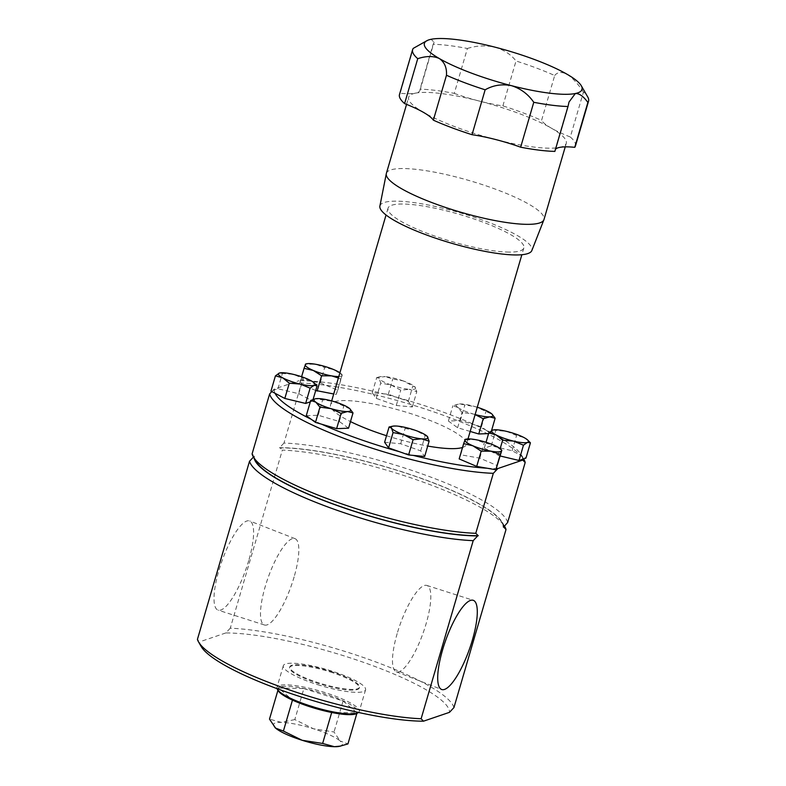 <?xml version="1.0" encoding="UTF-8"?>
<svg xmlns="http://www.w3.org/2000/svg" width="786" height="786" viewBox="0 0 786 786"><rect width="100%" height="100%" fill="white"/><g stroke="black" fill="none" stroke-linecap="round" stroke-linejoin="round"><path stroke-width="0.59" stroke-dasharray="3.93 2.95" d="M248.759 560.438A47.307 12.664 -70.5 0 1 218.086 610.142A47.307 12.664 -70.5 0 1 218.862 570.607A47.307 12.664 -70.5 0 1 249.732 520.98A47.307 12.664 -70.5 0 1 248.759 560.438M294.131 576.875A45.794 12.252 -70.5 0 1 264.43 624.988A45.794 12.252 -70.5 0 1 265.187 586.72A45.794 12.252 -70.5 0 1 295.064 538.675A45.794 12.252 -70.5 0 1 294.131 576.875M397.176 633.565A45.794 12.252 109.5 0 0 396.232 671.765A45.794 12.252 109.5 0 0 426.12 623.72A45.794 12.252 109.5 0 0 426.867 585.452A45.794 12.252 109.5 0 0 397.176 633.565M379.884 206.109A79.17 15.799 -163.7 0 1 433.872 206.158A79.17 15.799 -163.7 0 1 517.512 235.623A79.17 15.799 -163.7 0 1 531.847 250.538M386.368 173.392A82.117 16.378 -163.7 0 1 442.97 173.873A82.117 16.378 -163.7 0 1 529.037 204.291A82.117 16.378 -163.7 0 1 544 219.491M502.883 105.884L516.019 60.984A91.667 18.284 -163.7 0 1 554.69 75.515L541.564 120.415A91.667 18.284 16.3 0 0 502.883 105.884A57.29 11.426 16.3 0 1 479.175 101.03A82.117 16.378 16.3 0 0 415.322 93.18A57.29 11.426 16.3 0 0 419.979 90.351A57.29 11.426 16.3 0 0 420.029 89.172L433.155 44.271A91.667 18.284 -163.7 0 1 467.395 48.486L454.269 93.387A91.667 18.284 16.3 0 0 420.029 89.172M467.395 48.486C476.208 45.627 485.384 45.175 494.934 47.15C504.111 49.98 511.136 54.588 516.019 60.984M423.939 42.228L431.072 39.3L434.078 42.13L433.155 44.271M555.515 149.222A57.29 11.426 16.3 0 0 554.926 150.234A57.29 11.426 16.3 0 0 554.877 151.403M413.289 48.359L400.162 93.259A57.29 11.426 16.3 0 0 415.322 93.18A82.117 16.378 16.3 0 0 408.641 97.248A82.117 16.378 16.3 0 0 423.595 112.437A82.117 16.378 16.3 0 0 495.73 139.554A82.117 16.378 16.3 0 0 559.583 147.404A82.117 16.378 16.3 0 0 566.264 143.337A82.117 16.378 16.3 0 0 551.31 128.138A57.29 11.426 16.3 0 0 570.312 137L583.438 92.1A91.667 18.284 -163.7 0 1 587.761 97.002M554.69 75.515C557.441 71.998 561.558 71.585 567.06 74.257C572.63 77.952 578.083 83.896 583.438 92.1M453.944 707.577A133.679 26.665 16.3 0 0 367.936 659.09A133.679 26.665 16.3 0 0 230.269 628.191L282.341 450.093A133.679 26.665 -163.7 0 1 420.019 481.003A133.679 26.665 -163.7 0 1 504.907 526.895M201.137 646.446A129.857 25.909 -163.7 0 1 199.801 641.789L197.433 639.362M503.669 526.669A129.857 25.909 16.3 0 0 502.333 522.405A129.857 25.909 16.3 0 0 419.862 477.819A129.857 25.909 16.3 0 0 279.973 447.666L282.341 450.093M317.613 684.645A42.857 8.548 16.3 0 0 365.559 689.803A42.857 8.548 16.3 0 0 331.25 670.92A42.857 8.548 16.3 0 0 283.304 665.752A42.857 8.548 16.3 0 0 317.613 684.645M358.495 712.47A42.857 8.548 16.3 0 0 359.241 711.428A42.857 8.548 16.3 0 0 324.923 692.545A42.857 8.548 16.3 0 0 276.977 687.377A42.857 8.548 16.3 0 0 277.055 688.654M330.425 671.244A36.323 7.241 -163.7 0 1 359.507 687.259A36.323 7.241 -163.7 0 1 318.861 682.877A36.323 7.241 -163.7 0 1 289.779 666.872A36.323 7.241 -163.7 0 1 330.425 671.244M330.208 671.961A36.323 7.241 -163.7 0 1 359.29 687.976A36.323 7.241 -163.7 0 1 318.654 683.594A36.323 7.241 -163.7 0 1 289.572 667.589A36.323 7.241 -163.7 0 1 330.208 671.961M278.126 690.648A41.707 8.322 -163.7 0 1 324.431 693.802A41.707 8.322 -163.7 0 1 356.51 713.57M470.185 431.445L457.619 427.731L448.393 421.031L460.301 420.579L475.186 424.98A129.277 25.791 16.3 0 0 397.529 397.529L408.337 401.361L412.316 406.971L396.272 405.468L376.248 398.364L372.269 392.754L383.568 393.815A129.277 25.791 16.3 0 0 309.92 381.004A129.277 25.791 16.3 0 0 305.646 380.797A129.277 25.791 16.3 0 0 300.674 380.689A129.277 25.791 16.3 0 0 299.034 380.689L301.51 383.077A133.099 26.557 -163.7 0 1 301.853 383.096A133.099 26.557 -163.7 0 1 434.059 412.002A133.099 26.557 -163.7 0 1 524.007 459.594M255.863 461.294A129.277 25.791 -163.7 0 1 254.566 456.312L252.09 453.915M507.658 522.464A133.099 26.557 16.3 0 0 422.17 473.968A133.099 26.557 16.3 0 0 284.306 443.078A133.099 26.557 16.3 0 0 283.972 443.068L301.51 383.077M506.744 252.031A70.75 14.119 16.3 0 0 523.849 247.914A70.75 14.119 16.3 0 0 481.985 221.78A70.75 14.119 16.3 0 0 405.144 204.075A70.75 14.119 16.3 0 0 388.038 208.192A70.75 14.119 16.3 0 0 429.893 234.326A70.75 14.119 16.3 0 0 506.744 252.031M462.522 447.48A70.75 14.119 16.3 0 0 466.373 444.473A70.75 14.119 16.3 0 0 424.509 418.339A70.75 14.119 16.3 0 0 347.667 400.634A70.75 14.119 16.3 0 0 330.552 404.751A70.75 14.119 16.3 0 0 350.477 421.581M386.525 435.719A70.75 14.119 16.3 0 0 427.702 446.045M306.255 415.696L318.163 415.244L339.306 421.493L348.542 428.193M384.609 442.253L400.663 443.756L420.677 450.859L424.656 456.47M459.171 458.926L460.724 454.799L479.804 458.15L497.341 465.626M500.171 455.978L484.314 448.158L491.289 445.79L512.108 450.761L521.865 455.929A129.277 25.791 16.3 0 0 521.423 455.094A129.277 25.791 16.3 0 0 485.689 429.913L490.68 433.528L488.578 433.607M315.707 390.475L299.584 383.597L301.136 379.461L320.216 382.811L337.754 390.288L336.202 394.425L333.706 393.983M271.818 391.575L274.206 389.139L299.034 380.689M274.206 389.139A129.277 25.791 16.3 0 0 274.167 390.033A129.277 25.791 16.3 0 0 275.061 393.295M310.303 401.843L312.612 401.057L298.759 393.717L277.93 388.756L270.964 391.123M397.529 397.529A129.277 25.791 16.3 0 0 383.568 393.815L388.313 394.258L397.529 397.529M485.689 429.913A129.277 25.791 16.3 0 0 475.186 424.98L481.445 426.827L485.689 429.913M522.759 459.191A129.277 25.791 16.3 0 0 521.865 455.929L525.962 458.1M283.972 443.068L279.394 447.863A129.277 25.791 -163.7 0 1 419.675 477.878A129.277 25.791 -163.7 0 1 503.079 527.259M487.015 468.21A129.277 25.791 16.3 0 0 496.251 468.535M399.396 451.695A129.277 25.791 16.3 0 0 413.357 455.408M311.236 419.311A129.277 25.791 16.3 0 0 321.739 424.244M303.877 688.546L343.109 700.945L357.021 712.882L331.702 712.421L292.48 700.021L278.568 688.084L303.877 688.546L294.809 719.593L313.535 728.799A35.822 7.143 -163.7 0 1 340.102 740.962L334.03 731.992L313.535 728.799A35.822 7.143 16.3 0 0 281.27 722.373A35.822 7.143 16.3 0 0 274.894 727.482M339.306 746.366A35.822 7.143 16.3 0 0 340.102 740.962L347.943 743.92M294.809 719.593L281.27 722.373L269.49 719.131M357.021 712.882L356.873 713.383M278.568 688.084L277.93 690.295M343.109 700.945L334.03 731.992M253.436 457.069L253.986 456.509A129.857 25.909 16.3 0 0 254.153 458.317M230.269 628.191L225.798 632.946A129.857 25.909 -163.7 0 1 365.677 663.099A129.857 25.909 -163.7 0 1 449.484 712.332M225.798 632.946L199.801 641.789M254.566 456.312L253.986 456.509M279.973 447.666L279.394 447.863M427.604 436.78L415.607 430.423L405.124 428.478L397.569 426.12L390.711 426.601M420.677 450.859L425.147 435.582M400.663 443.756L405.124 428.478M350.025 408.946L333.677 401.489L315.432 398.787M339.306 421.493L343.777 406.215M318.163 415.244L322.633 399.966M501.812 450.349L493.51 445.004L484.274 442.872L475.206 439.59L464.89 439.983M479.804 458.15L484.274 442.872M460.724 454.799L465.194 439.521M391.192 385.032A19.1 3.812 -163.7 0 1 379.196 378.675A19.1 3.812 -163.7 0 1 380.453 376.671A19.1 3.812 -163.7 0 1 385.228 376.622L376.74 377.476L379.196 378.675L380.719 383.087L391.192 385.032L400.742 390.19L409.231 389.335A19.1 3.812 -163.7 0 1 391.192 385.032M415.263 387.282A19.1 3.812 -163.7 0 1 409.231 389.335L416.786 391.693L414.762 386.702A19.1 3.812 -163.7 0 1 415.263 387.282L403.267 380.925A19.1 3.812 -163.7 0 1 414.762 386.702M403.267 380.925A19.1 3.812 16.3 0 0 385.228 376.622L392.784 378.98L403.267 380.925M376.248 398.364L380.719 383.087M396.272 405.468L400.742 390.19M412.316 406.971L416.786 391.693M408.337 401.361L412.807 386.083M388.313 394.258L392.784 378.98M372.269 392.754L376.74 377.476M528.919 441.251L523.977 437.547L516.579 435.483L506.636 431.396L492.734 430.089M491.289 445.79L495.75 430.512M484.314 448.158L486.043 442.272M498.177 455.497L500.181 448.639M512.108 450.761L516.579 435.483M457.943 407.492A19.1 3.812 -163.7 0 1 457.698 404.092A19.1 3.812 -163.7 0 1 459.279 403.916A19.1 3.812 -163.7 0 1 475.815 406.814L459.279 403.916L452.854 405.743L457.943 407.492L462.089 412.454L473.133 413.967A19.1 3.812 -163.7 0 1 457.943 407.492M475.127 414.536A19.1 3.812 -163.7 0 1 473.133 413.967L475.098 414.625M477.249 407.256A19.1 3.812 16.3 0 0 475.815 406.814L492.154 414.281M448.393 421.031L452.854 405.743M457.619 427.731L462.089 412.454M490.68 433.528L491.505 430.689M481.445 426.827L485.915 411.55M460.301 420.579L464.772 405.301M299.584 383.597L301.588 376.749M301.136 379.461L305.292 364.645M320.216 382.811L324.687 367.534L315.608 364.262L305.597 364.183M337.754 390.288L342.224 375.01L333.922 369.675L324.687 367.534M336.202 394.425L341.92 375.472A19.1 3.812 -163.7 0 1 338.805 376.533M338.383 378.007L340.672 379.147M339.906 372.8A19.1 3.812 -163.7 0 1 341.134 373.792A19.1 3.812 -163.7 0 1 341.92 375.472M454.269 93.387A57.29 11.426 16.3 0 0 479.175 101.03A82.117 16.378 16.3 0 1 551.31 128.138A57.29 11.426 16.3 0 1 541.564 120.415M400.162 93.259A91.667 18.284 16.3 0 0 399.475 94.566M575.431 146.019A91.667 18.284 16.3 0 0 570.312 137M277.93 388.756L282.4 373.468L279.384 373.055M298.759 393.717L303.229 378.439L293.286 374.352L282.4 373.468M315.569 384.207L310.617 380.512L303.229 378.439M312.612 401.057L313.093 399.435M264.43 624.988L218.086 610.142M396.232 671.765L441.575 689.46M419.979 90.351L434.078 42.13M554.926 150.234L569.025 102.023M565.242 146.864L566.264 143.337M365.559 689.803L359.241 711.428M359.507 687.259L359.29 687.976M523.849 247.914L521.865 254.713M467.994 438.922L466.373 444.473M388.038 208.192L386.044 215M331.682 400.919L330.552 404.751M521.423 455.094L523.614 458.896M289.779 666.872L289.572 667.589M283.304 665.752L276.977 687.377M502.333 522.405L504.366 525.962M380.453 376.671L378.371 377.103M341.134 373.792L342.215 374.843M406.559 104.361L408.641 97.248M426.867 585.452L473.221 600.298M295.064 538.675L249.732 520.98"/><path stroke-width="1.18" d="M442.547 650.002A47.307 12.664 109.5 0 0 441.575 689.46A47.307 12.664 109.5 0 0 472.445 639.833A47.307 12.664 109.5 0 0 473.221 600.298A47.307 12.664 109.5 0 0 442.547 650.002M565.242 146.864L544 219.491A82.117 16.378 -163.7 0 1 543.902 219.766L531.847 250.538A79.17 15.799 -163.7 0 1 476.709 249.673A79.17 15.799 -163.7 0 1 394.375 220.483A79.17 15.799 -163.7 0 1 379.884 206.109L386.299 173.677A82.117 16.378 -163.7 0 1 386.368 173.392L406.559 104.361M543.902 219.766A82.117 16.378 -163.7 0 1 486.721 218.862A82.117 16.378 -163.7 0 1 401.332 188.591A82.117 16.378 -163.7 0 1 386.299 173.677M520.646 147.198A91.667 18.284 16.3 0 0 554.877 151.403L568.013 106.503A91.667 18.284 -163.7 0 1 533.773 102.298L520.646 147.198A57.29 11.426 16.3 0 0 495.73 139.554A57.29 11.426 16.3 0 0 472.022 134.701L485.149 89.801A91.667 18.284 -163.7 0 1 446.477 75.26L433.351 120.16A57.29 11.426 16.3 0 0 423.595 112.437A57.29 11.426 16.3 0 0 404.594 103.585L417.73 58.685A91.667 18.284 -163.7 0 1 412.611 49.665A91.667 18.284 -163.7 0 1 413.289 48.359L426.985 40.646A82.117 16.378 16.3 0 0 439.354 58.557C433.508 55.835 426.297 55.875 417.73 58.685M446.477 75.26C446.939 67.802 444.571 62.232 439.354 58.557A82.117 16.378 16.3 0 0 511.49 85.674C502.028 83.807 493.244 85.183 485.149 89.801M533.773 102.298C528.172 94.173 520.745 88.631 511.49 85.674A82.117 16.378 16.3 0 0 575.342 93.524L569.025 102.023L568.013 106.503M587.879 102.426C583.418 96.275 579.243 93.308 575.342 93.524A82.117 16.378 16.3 0 0 581.306 85.772L587.761 97.002A91.667 18.284 -163.7 0 1 588.567 101.119A91.667 18.284 -163.7 0 1 587.879 102.426L574.753 147.326A57.29 11.426 16.3 0 0 559.583 147.404A57.29 11.426 16.3 0 0 555.515 149.222M283.608 691.022A129.857 25.909 -163.7 0 1 201.137 646.446L198.553 641.946A133.679 26.665 16.3 0 0 283.451 687.848A133.679 26.665 16.3 0 0 421.119 718.748L423.487 721.184A129.857 25.909 -163.7 0 1 283.608 691.022M254.153 458.317A129.857 25.909 16.3 0 0 341.664 507.108A129.857 25.909 16.3 0 0 477.672 535.905L473.201 540.66A133.679 26.665 -163.7 0 1 335.534 509.75A133.679 26.665 -163.7 0 1 249.516 461.264L197.433 639.362A133.679 26.665 16.3 0 0 198.553 641.946M277.055 688.654A42.857 8.548 16.3 0 0 277.35 689.302A42.857 8.548 16.3 0 0 311.295 706.27A42.857 8.548 16.3 0 0 357.885 712.853A42.857 8.548 16.3 0 0 358.495 712.47M357.885 712.853L356.51 713.57A41.707 8.322 -163.7 0 1 311.158 707.164A41.707 8.322 -163.7 0 1 278.126 690.648L277.35 689.302M471.639 535.6A129.277 25.791 -163.7 0 1 343.227 507.52A129.277 25.791 -163.7 0 1 255.863 461.294L253.279 456.804A133.099 26.557 16.3 0 0 343.227 504.396A133.099 26.557 16.3 0 0 475.432 533.301A133.099 26.557 16.3 0 0 475.776 533.311L478.252 535.708A129.277 25.791 -163.7 0 1 471.639 535.6M475.776 533.311L493.313 473.329A133.099 26.557 -163.7 0 1 355.351 442.518A133.099 26.557 -163.7 0 1 269.627 393.933L252.09 453.915A133.099 26.557 16.3 0 0 253.279 456.804M427.702 446.045A70.75 14.119 16.3 0 0 449.258 448.59A70.75 14.119 16.3 0 0 462.522 447.48M350.477 421.581A70.75 14.119 16.3 0 0 386.525 435.719M310.303 401.843L305.646 403.434L284.817 398.463L275.061 393.295A129.277 25.791 16.3 0 0 311.236 419.311L306.255 415.696L310.725 400.418L315.805 402.167A19.1 3.812 -163.7 0 1 315.559 398.757A19.1 3.812 -163.7 0 1 317.151 398.59A19.1 3.812 -163.7 0 1 333.677 401.489A19.1 3.812 -163.7 0 1 348.866 407.963A19.1 3.812 -163.7 0 1 349.858 408.789A19.1 3.812 -163.7 0 1 347.52 411.54A19.1 3.812 -163.7 0 1 330.994 408.641L341.095 413.367L347.52 411.54L353.012 412.915L349.858 408.789M353.012 412.915L348.542 428.193L336.624 428.645L321.739 424.244A129.277 25.791 16.3 0 0 399.396 451.695L388.589 447.863L384.609 442.253L389.08 426.975L391.536 428.174A19.1 3.812 -163.7 0 1 392.794 426.169A19.1 3.812 -163.7 0 1 397.569 426.12A19.1 3.812 -163.7 0 1 415.607 430.423A19.1 3.812 -163.7 0 1 427.103 436.201A19.1 3.812 -163.7 0 1 427.604 436.78A19.1 3.812 -163.7 0 1 421.571 438.834L429.127 441.192L427.152 436.259M429.127 441.192L424.656 456.47L413.357 455.408A129.277 25.791 16.3 0 0 487.015 468.21L476.709 466.412L459.171 458.926L463.642 443.648L472.877 445.79A19.1 3.812 -163.7 0 1 464.89 439.983A19.1 3.812 -163.7 0 1 466.422 439.089A19.1 3.812 -163.7 0 1 475.206 439.59A19.1 3.812 -163.7 0 1 493.51 445.004A19.1 3.812 -163.7 0 1 500.721 449.12A19.1 3.812 -163.7 0 1 501.507 450.81L501.812 450.349L501.507 450.81A19.1 3.812 16.3 0 1 491.191 451.203A19.1 3.812 -163.7 0 1 472.877 445.79L481.179 451.125L491.191 451.203L500.26 454.475L501.507 450.81M501.812 450.349L496.251 468.535A129.277 25.791 16.3 0 0 497.892 468.535L493.313 473.329M523.614 458.896L524.007 459.594A133.099 26.557 -163.7 0 1 525.195 462.473L522.719 460.085L497.892 468.535M522.719 460.085A129.277 25.791 16.3 0 0 522.759 459.191L518.996 460.468L500.171 455.978M488.578 433.607L478.762 433.98L470.185 431.445M333.706 393.983L315.707 390.475M525.195 462.473L507.658 522.464L503.659 527.062A129.857 25.909 16.3 0 0 503.669 526.669M269.627 393.933L271.818 391.575M274.953 727.541L274.913 727.502A35.822 7.143 16.3 0 0 274.953 727.541A35.822 7.143 16.3 0 0 275.572 728.101A35.822 7.143 16.3 0 0 302.138 740.274A35.822 7.143 16.3 0 0 334.404 746.7A35.822 7.143 16.3 0 0 339.306 746.366L347.943 743.92L356.873 713.383M277.93 690.295L269.49 719.131L275.572 728.101L283.402 731.059L302.138 740.274L322.633 743.458L334.404 746.7L340.711 746.071M274.913 727.502L275.572 728.101M331.682 712.489L322.633 743.458M292.461 700.1L283.402 731.059M249.516 461.264L253.986 456.509M504.366 525.962L504.907 526.895A133.679 26.665 -163.7 0 1 506.027 529.489L503.659 527.062M423.487 721.184L449.484 712.332L453.944 707.577L506.027 529.489M421.119 718.748L473.201 540.66M477.672 535.905L478.252 535.708M403.542 434.53A19.1 3.812 -163.7 0 1 391.536 428.174L393.059 432.585L403.542 434.53A19.1 3.812 16.3 0 0 421.571 438.834L413.082 439.688L403.542 434.53M392.794 426.169L389.08 426.975M413.357 455.408L408.612 454.966L399.396 451.695M388.589 447.863L393.059 432.585M408.612 454.966L413.082 439.688M315.805 402.167A19.1 3.812 16.3 0 0 330.994 408.641L319.951 407.119L315.805 402.167M315.432 398.787L310.725 400.418M321.739 424.244L315.481 422.396L311.236 419.311M315.481 422.396L319.951 407.119M336.624 428.645L341.095 413.367M465.194 439.521L463.642 443.648M496.251 468.535L495.799 469.753L487.015 468.21M476.709 466.412L481.179 451.125M495.799 469.753L500.26 454.475M493.303 429.942L492.734 430.089A19.1 3.812 -163.7 0 1 493.303 429.942A19.1 3.812 -163.7 0 1 506.636 431.396A19.1 3.812 -163.7 0 1 523.977 437.547A19.1 3.812 16.3 0 1 527.603 439.973L530.432 442.823L527.416 442.4A19.1 3.812 -163.7 0 1 513.523 441.103A19.1 3.812 -163.7 0 1 496.182 434.953A19.1 3.812 -163.7 0 1 492.734 430.089L488.784 432.88L496.182 434.953L502.637 440.219L513.523 441.103L523.466 445.19L527.416 442.4A19.1 3.812 16.3 0 0 527.603 439.973M486.043 442.272L488.784 432.88M500.181 448.639L502.637 440.219M518.996 460.468L523.466 445.19M530.432 442.823L525.962 458.1L522.759 459.191M477.249 407.256A19.1 3.812 16.3 0 1 490.995 413.298A19.1 3.812 -163.7 0 1 491.997 414.124A19.1 3.812 -163.7 0 1 489.658 416.875A19.1 3.812 -163.7 0 1 475.127 414.536M475.098 414.625L483.233 418.702L489.658 416.875L495.141 418.25L492.154 414.281M478.762 433.98L483.233 418.702M491.505 430.689L495.141 418.25M301.588 376.749L304.054 368.32L313.29 370.452L321.592 375.796L331.604 375.865L338.383 378.007M317.122 391.074L321.592 375.796M305.597 364.183L304.054 368.32M338.805 376.533A19.1 3.812 -163.7 0 1 331.604 375.865A19.1 3.812 -163.7 0 1 313.29 370.452A19.1 3.812 -163.7 0 1 305.292 364.645A19.1 3.812 16.3 0 1 306.835 363.761L305.587 364.016M306.835 363.761A19.1 3.812 16.3 0 1 315.608 364.262A19.1 3.812 -163.7 0 1 333.922 369.675A19.1 3.812 -163.7 0 1 339.906 372.8M581.306 85.772A82.117 16.378 16.3 0 0 567.06 74.257A82.117 16.378 16.3 0 0 494.934 47.15A82.117 16.378 16.3 0 0 431.072 39.3A82.117 16.378 16.3 0 0 426.985 40.646M412.611 49.665L399.475 94.566A91.667 18.284 16.3 0 0 404.594 103.585M433.351 120.16A91.667 18.284 16.3 0 0 472.022 134.701M574.753 147.326A91.667 18.284 16.3 0 0 575.431 146.019L588.567 101.119M289.287 383.185L300.173 384.069L310.116 388.156L314.066 385.366L317.082 385.779L314.253 382.939A19.1 3.812 -163.7 0 1 314.066 385.366A19.1 3.812 -163.7 0 1 300.173 384.069A19.1 3.812 -163.7 0 1 282.832 377.909L289.287 383.185L284.817 398.463M305.646 403.434L310.116 388.156M275.434 375.846L282.832 377.909A19.1 3.812 16.3 0 1 279.384 373.055L275.434 375.846L270.964 391.123L275.061 393.295M279.954 372.908L279.384 373.055A19.1 3.812 -163.7 0 1 279.954 372.908A19.1 3.812 -163.7 0 1 293.286 374.352A19.1 3.812 -163.7 0 1 310.617 380.512A19.1 3.812 -163.7 0 1 314.253 382.939M313.093 399.435L317.082 385.779M521.865 254.713L467.994 438.922M386.044 215L331.682 400.919M500.721 449.12L501.812 450.172M466.422 439.089L465.174 439.345"/></g></svg>
